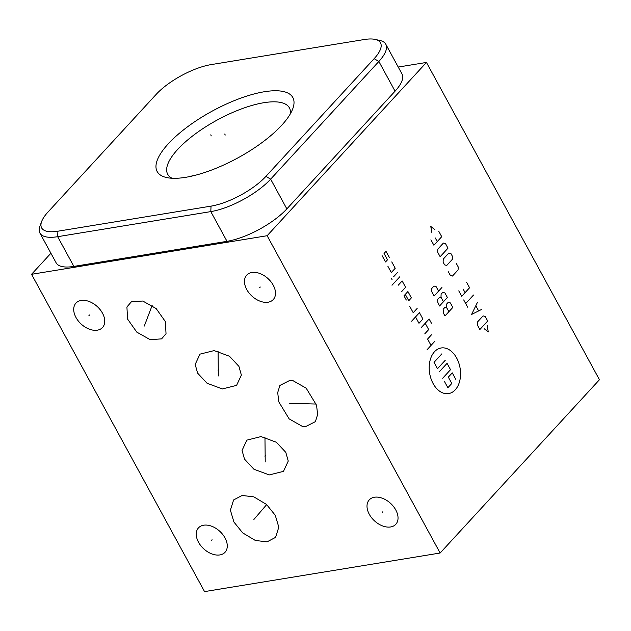 <?xml version="1.0" encoding="UTF-8"?>
<svg xmlns="http://www.w3.org/2000/svg" width="631" height="631" viewBox="0 0 631 631"><rect width="100%" height="100%" fill="white"/><g stroke="black" fill="none" stroke-linecap="round" stroke-linejoin="round"><path stroke-width="0.95" d="M57.902 231.206A44.154 15.247 151.4 0 1 41.654 221.489A44.154 15.247 151.4 0 1 47.964 212.071L156.18 94.374A44.154 15.247 151.4 0 1 211.077 64.614L364.213 39.532A44.154 15.247 151.4 0 1 375.098 39.398A44.154 15.247 151.4 0 1 374.151 58.667L265.935 176.364A44.154 15.247 151.4 0 1 211.038 206.124L57.902 231.206L57.666 236.688A48.137 16.619 151.4 0 1 39.911 233.076A48.137 16.619 151.4 0 1 39.95 226.095L41.654 221.489M281.726 125.246A77.274 26.683 151.4 0 1 166.608 177.548A77.274 26.683 151.4 0 1 168.264 143.829A77.274 26.683 151.4 0 1 251.777 94.587A77.274 26.683 151.4 0 1 292.776 108.761A77.274 26.683 151.4 0 1 281.726 125.246M172.058 178.257A69.315 23.931 151.4 0 1 167.712 174.274A69.315 23.931 151.4 0 1 177.682 149.429A69.315 23.931 -28.6 0 1 241.484 108.903A69.315 23.931 -28.6 0 1 289.424 107.909A69.315 23.931 -28.6 0 1 290.418 113.722M131.358 301.815L142.787 301.026L156.165 308.583L165.346 321.558L166.032 333.704L161.591 338.871L150.154 339.667L136.777 332.111L127.604 319.128L126.91 306.989L131.358 301.815M267.142 235.718L31.55 274.304L204.547 591.602L440.138 553.016L267.142 235.718L426.453 62.437L599.45 379.736L440.138 553.016M81.123 300.459A18.031 11.886 42.6 0 1 100.179 309.703A18.031 11.886 42.6 0 1 102.498 327.528A18.031 11.886 42.6 0 1 97.324 330.179A18.031 11.886 42.6 0 1 78.276 320.942A18.031 11.886 42.6 0 1 75.949 303.117A18.031 11.886 42.6 0 1 81.123 300.459M251.879 272.489A18.031 11.886 42.6 0 1 270.936 281.734A18.031 11.886 42.6 0 1 273.255 299.559A18.031 11.886 42.6 0 1 268.08 302.21A18.031 11.886 42.6 0 1 249.032 292.973A18.031 11.886 42.6 0 1 246.705 275.148A18.031 11.886 42.6 0 1 251.879 272.489M203.663 525.213A18.031 11.886 42.6 0 1 222.711 534.457A18.031 11.886 42.6 0 1 225.038 552.275A18.031 11.886 42.6 0 1 219.864 554.933A18.031 11.886 42.6 0 1 200.808 545.689A18.031 11.886 42.6 0 1 198.489 527.863A18.031 11.886 42.6 0 1 203.663 525.213M374.42 497.244A18.031 11.886 42.6 0 1 393.476 506.488A18.031 11.886 42.6 0 1 395.795 524.306A18.031 11.886 42.6 0 1 390.621 526.964A18.031 11.886 42.6 0 1 371.572 517.72A18.031 11.886 42.6 0 1 369.245 499.894A18.031 11.886 42.6 0 1 374.42 497.244M238.928 366.382L241.373 375.09L236.593 385.375L222.396 388.933L207.055 383.262L197.621 373.142L195.176 364.434L199.956 354.149L214.154 350.591L229.495 356.263L238.928 366.382M292.855 380.596L306.185 388.191L316.565 405.268L317.622 414.535L315.429 421.611L305.254 426.793L302.478 426.469L289.14 418.881L278.76 401.805L277.711 392.537L279.896 385.454L290.071 380.28L292.855 380.596M285.804 452.364L288.257 461.072L283.469 471.365L269.279 474.922L253.938 469.251L244.505 459.131L242.059 450.424L246.839 440.138L261.029 436.581L276.37 442.252L285.804 452.364M275.258 515.275L278.799 527.153L275.581 537.367L267.063 541.84L255.366 540.467L242.683 532.88L233.927 522.042L230.386 510.156L233.612 499.941L242.123 495.469L253.828 496.849L266.503 504.429L275.258 515.275M31.55 274.304L50.906 253.252M398.24 67.06L426.453 62.437M375.098 39.398L379.886 40.463A48.137 16.619 151.4 0 1 385.778 44.217L401.986 73.937A48.137 16.619 151.4 0 1 395.061 91.187L286.853 208.885A48.137 16.619 151.4 0 1 227.01 241.326L73.874 266.408A48.137 16.619 151.4 0 1 56.112 262.796L39.911 233.076M385.778 44.217A48.137 16.619 151.4 0 1 378.86 61.467L270.644 179.165A48.137 16.619 151.4 0 1 210.801 211.606L57.666 236.688L73.874 266.408M224.715 134.024L225.267 135.042M210.73 134.868L211.29 135.886M89.539 314.979L88.908 315.666M260.295 287.01L259.664 287.697M212.079 539.734L211.448 540.412M382.836 511.765L382.205 512.443M146.786 320.004L146.155 320.69M144.294 326.061L152.166 305.436M218.594 369.419L217.955 370.105M218.342 375.966L218.081 351.23M297.982 403.185L297.343 403.887M289.353 403.304L316.194 404.045M265.477 455.401L264.831 456.103M265.225 461.955L264.957 437.212M254.916 518.303L254.269 519.005M253.899 519.463L266.684 504.587M455.259 389.816A23.102 15.436 80.7 0 0 456.639 357.99A23.102 15.436 80.7 0 0 434.499 351.743A23.102 15.436 80.7 0 0 433.118 383.577A23.102 15.436 80.7 0 0 455.259 389.816M409.756 306.366L413.218 312.716L417.138 308.449M415.529 316.943L418.984 323.293L422.904 319.026L419.449 312.684L411.601 321.211M431.438 323.222L429.135 318.994L421.295 327.521M424.75 333.87L428.67 329.603L425.215 323.261M431.501 334.785L427.581 339.052L431.036 345.394M434.956 341.134L427.116 349.661M405.299 294.369L408.762 300.719L411.373 297.871L407.91 291.53L403.99 295.797L406.301 300.025M401.687 291.561L405.607 287.302L402.144 280.953L398.224 285.22M399.841 276.725L392.001 285.251M397.53 272.489L393.61 276.757M392.088 279.683L391.22 278.097M387.844 266.179L391.307 272.529L395.227 268.262L391.764 261.912M382.078 255.602L385.541 261.952L387.497 259.814L384.042 253.473L385.998 251.335L389.461 257.685M439.223 371.872L447.071 363.346L450.526 369.687L442.686 378.221M445.336 360.167L437.496 368.701L434.033 362.352L441.881 353.825M444.413 381.392L447.876 387.734L451.796 383.474L448.333 377.125L452.261 372.866L455.716 379.207M448.893 311.706L446.914 308.078L444.808 307.486L443.128 309.308L443.49 313.252L444.973 315.965L452.813 307.439L450.345 302.904L448.231 302.312L446.551 304.142L446.425 307.171L446.914 308.078M443.459 301.728L441.479 298.108L439.373 297.509L437.693 299.339L437.748 302.17L439.539 305.996L447.379 297.469L444.902 292.934L442.796 292.342L441.116 294.164L440.982 297.201L441.479 298.108M438.577 291.151L436.108 286.616L434.002 286.024L431.762 288.462L431.628 291.49L434.096 296.026L441.937 287.491M484.158 328.704L488.284 331.914L487.148 325.462M487.692 321.013L485.223 316.478L483.117 315.879L477.509 321.976L477.383 325.004L479.852 329.54L487.692 321.013M477.478 302.273L471.617 314.427L481.429 309.529M478.535 310.752L475.9 305.917M473.526 295.024L465.686 303.55M467.658 307.179L463.706 299.922M458.761 290.859L461.726 296.302L469.574 287.768L466.609 282.333M463.115 289.014L465.086 292.642M448.381 271.819L450.36 275.447L452.466 276.039L458.074 269.95L458.201 266.921L456.229 263.293M452.301 259.373L452.435 256.344L450.952 253.623L448.846 253.031L443.246 259.12L443.112 262.149L444.595 264.87L446.701 265.47L452.301 259.373M447.986 248.18L445.518 243.653L443.404 243.053L437.804 249.15L437.677 252.179L440.146 256.714L447.986 248.18M430.918 239.788L433.883 245.23L441.724 236.704L438.758 231.261M435.272 237.95L437.244 241.57M434.917 229.668L430.784 226.458L431.927 232.918M211.038 206.124L210.801 211.606L227.01 241.326M265.935 176.364L270.644 179.165L286.853 208.885M374.151 58.667L378.86 61.467L395.061 91.187M192.778 175.891A23.039 15.586 -113.2 0 0 191.982 175.663"/></g></svg>
